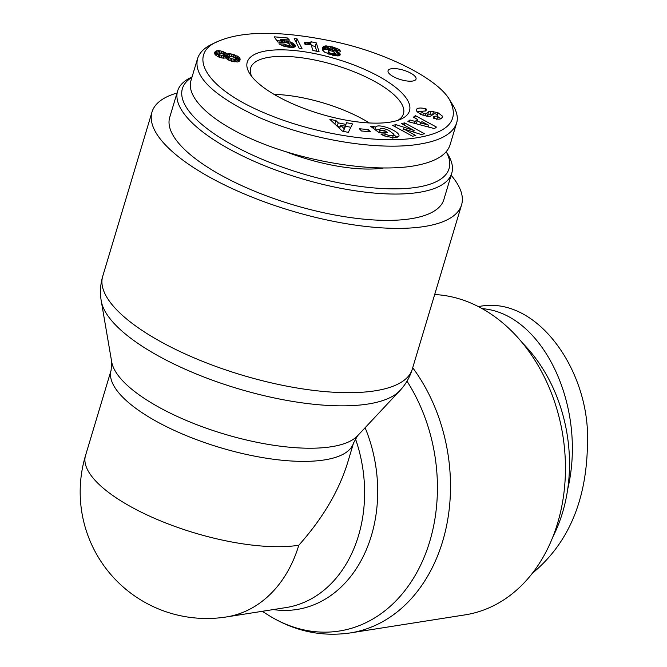 <?xml version="1.0" encoding="UTF-8"?>
<svg xmlns="http://www.w3.org/2000/svg" width="667" height="667" viewBox="0 0 667 667"><rect width="100%" height="100%" fill="white"/><g stroke="black" fill="none" stroke-linecap="round" stroke-linejoin="round"><path stroke-width="1" d="M434.676 294.539A161.597 124.379 81.1 0 1 483.742 309.538A161.597 124.379 81.1 0 1 565.074 480.573A161.597 124.379 81.1 0 1 465.157 614.857L350.217 632.941A161.597 124.379 -98.9 0 0 445.414 531.015A161.597 124.379 -98.9 0 0 412.706 367.742M353.543 442.988A126.555 42.755 16.7 0 1 220.043 447.574A126.555 42.755 16.7 0 1 111.114 370.252L85.518 455.569A126.555 42.755 16.7 0 0 158.429 520.002A126.555 42.755 16.7 0 0 298.791 545.247C322.636 518.492 338.919 490.954 347.649 462.64L353.543 442.988L357.579 435.768A130.14 43.972 -163.3 0 1 224.112 434.025A130.14 43.972 -163.3 0 1 111.722 362.006L101.284 301.15A158.012 53.385 16.7 0 0 237.735 388.594A158.012 53.385 16.7 0 0 399.8 390.712C405.569 384.601 409.73 377.43 412.281 369.185A161.597 54.602 -163.3 0 1 314.874 390.554A161.597 54.602 -163.3 0 1 155.578 338.786A161.597 54.602 -163.3 0 1 102.71 276.313L152.001 112.014A161.597 54.602 16.7 0 0 204.869 174.487A161.597 54.602 16.7 0 0 364.165 226.255A161.597 54.602 16.7 0 0 461.572 204.886A161.597 54.602 16.7 0 0 451.142 175.279M298.791 545.247A126.555 97.407 81.1 0 1 226.405 616.95L286.093 607.562A126.555 97.407 81.1 0 0 355.411 438.694M177.005 93.03A161.597 54.602 16.7 0 0 152.001 112.014M446.215 151.776A139.211 47.032 -163.3 0 1 304.861 174.446A139.211 47.032 -163.3 0 1 191.929 77.339M192.038 76.98L191.737 77.114A143.105 48.349 16.7 0 0 177.614 91.004A143.105 48.349 16.7 0 0 300.792 178.431A143.105 48.349 16.7 0 0 451.751 173.245A143.105 48.349 16.7 0 0 447.607 153.877L446.256 151.726M451.751 173.245L443.855 199.575A143.105 48.349 -163.3 0 1 292.896 204.761A143.105 48.349 -163.3 0 1 169.718 117.325L177.614 91.004M286.585 151.968A93.455 31.574 16.7 0 0 383.242 168.051M274.079 94.38A79.19 26.755 -163.3 0 1 365.674 120.752A79.19 26.755 -163.3 0 1 369.36 122.961M391.429 68.743A14.599 4.936 -163.3 0 1 407.62 71.652A14.599 4.936 -163.3 0 1 416.033 79.09A14.599 4.936 -163.3 0 1 400.634 79.615A14.599 4.936 -163.3 0 1 388.061 70.694A14.599 4.936 -163.3 0 1 391.429 68.743M251.701 76.43A79.757 26.947 -163.3 0 1 250.625 68.084A79.757 26.947 -163.3 0 1 334.801 65.066A79.757 26.947 -163.3 0 1 403.418 113.924A79.757 26.947 -163.3 0 1 397.924 120.302M274.962 94.889A84.692 28.614 16.7 0 0 400.942 119.135A84.692 28.614 16.7 0 0 336.602 59.08A84.692 28.614 16.7 0 0 249.825 73.795A84.692 28.614 16.7 0 0 274.962 94.889M416.9 137.752C380.757 143.889 316.191 135.293 263.165 112.381C202.234 86.552 187.852 53.093 218.434 41.204C244.164 30.332 284.067 30.74 338.152 42.446C387.652 53.585 438.027 79.048 449.675 99.958C459.796 119.935 448.874 132.533 416.9 137.752M240.003 60.088L238.928 61.547L237.519 61.981L231.366 61.147L227.814 59.705L225.896 58.062L221.911 57.979L218.126 56.77L215.366 54.919L214.716 52.476L216.625 50.809L219.96 50.792L223.787 51.884L227.147 54.002L229.665 53.694L233.425 54.452L239.003 57.154L239.928 58.287L240.003 60.088M387.385 132.583L379.081 132.675L370.744 126.447L373.795 126.413L375.488 127.38C377.147 122.378 401 131.441 398.899 136.285L393.83 137.877L384.159 135.818A8.871 3.002 -163.3 0 1 380.957 134.075L385.276 133.892A3.593 1.217 16.7 0 0 388.319 135.193C391.287 135.826 393.013 135.634 393.497 134.617L393.43 133.867L388.678 130.282C384.225 128.406 381.266 128.039 379.815 129.173L380.232 130.415L384.425 130.365L387.385 132.583M403.402 128.781L415.799 135.568L412.514 136.235L392.638 125.363L395.99 124.679L414.124 130.524L401.409 123.562L404.686 122.895L424.571 133.767L421.077 134.484L403.402 128.781L402.76 130.899M413.415 117.2L415.374 115.624L436.435 127.064L434.5 128.614L407.929 121.602L409.922 120.002L415.107 121.427L417.617 119.41L413.415 117.2M346.548 122.703L352.535 123.912L348.332 132.366L342.438 131.174L329.84 119.335L335.91 120.56L338.236 122.861L345.89 124.404L346.548 122.703L344.706 127.889M441.671 118.334C440.145 119.426 437.652 119.435 434.192 118.376L433.333 118.117L433.858 116.291L437.852 116.025L436.893 114.507A1.918 0.65 16.7 0 0 433.792 113.915L431.199 115.816A7.195 2.435 -163.3 0 1 427.372 116.266L421.519 114.716L416.942 111.647L416.5 109.638L416.967 108.838C418.751 107.746 421.661 107.754 425.688 108.854L426.463 109.088L425.93 110.947L421.561 111.289L423.403 113.423A1.918 0.65 16.7 0 0 425.93 113.715L428.573 111.773A7.195 2.435 -163.3 0 1 430.915 111.239L437.961 112.715L442.396 116.108L442.463 117.317L441.671 118.334M332.483 49.767L337.735 51.734L340.22 54.144L339.97 55.219L338.853 55.811L334.492 55.703L324.829 52.309L322.636 50.208L322.361 48.141L323.337 46.648L325.654 45.898L332.85 47.007L338.211 49.066L340.62 51.259L334.467 49.717L333.825 48.866L331.166 48.007L329.606 48.307L328.731 49.425L332.483 49.767L332.108 51.034M284.317 40.645L291.804 42.546L294.564 44.389L295.414 46.14L294.747 46.982L293.155 47.365L288.486 47.157L283.492 46.081L278.898 43.864L284.209 44.055L288.269 45.648L289.812 44.922L288.377 43.422L285.86 42.388L282.708 42.68L277.664 41.938L274.237 36.818L287.369 37.961L289.511 40.137L280.615 39.361L281.591 40.795L284.317 40.645L283.834 42.238M309.938 44.697L305.069 44.489L304.444 42.496L308.979 42.596L311.239 41.796L316.3 42.905L319.076 51.776L312.898 50.425L311.08 44.614L309.938 44.697M297.04 38.861L302.009 48.566L299.216 48.324L294.205 38.619L297.04 38.861L296.048 42.179M368.367 129.598L370.493 131.841L361.497 130.982L359.371 128.739L368.367 129.598L367.767 131.582M218.434 41.204L212.931 43.722C204.636 47.49 199.516 52.468 197.565 58.638C193.122 76.597 213.89 96.315 259.872 117.801C315.366 141.738 381.958 150.492 419.118 144.189C440.32 140.82 452.81 133.8 456.603 123.128C458.229 117.834 456.987 111.814 452.86 105.069L449.675 99.958M197.549 58.629L190.962 80.565C185.351 99.125 215.816 125.538 264.482 144.305C313.115 163.107 374.454 172.144 412.531 166.125C433.992 162.573 446.481 155.553 449.992 145.064L456.286 124.087M316.767 51.276L315.249 46.415L311.372 45.564M316.3 42.905L315.249 46.415M311.239 41.796L310.38 44.664L311.206 41.821M310.655 42.179L309.897 44.697M309.905 42.43L309.221 44.714M308.979 42.596L308.346 44.714M308.296 42.655L307.687 44.689M307.212 42.663L306.628 44.622M305.928 42.613L305.361 44.514M284.792 40.687L284.325 42.229M283.116 40.629L282.508 42.655M282.591 40.662L282.016 42.58M281.591 40.795L281.099 42.446M280.615 39.361L279.756 42.246M287.369 37.961L286.785 39.903M280.148 40.937L276.797 40.645M289.761 45.373L289.211 47.232M289.345 45.598L288.861 47.19M288.269 45.648L287.844 47.065M287.569 45.548L287.143 46.965M286.143 45.139L285.684 46.665M285.259 44.731L284.742 46.448M284.209 44.055L283.6 46.106M295.356 45.598L295.006 46.782M295.089 45.023L294.472 47.074M294.564 44.389L293.697 47.282M292.913 47.374L289.695 45.606M293.855 43.772L292.805 47.282M292.938 43.138L291.888 46.648M291.804 42.546L290.754 46.056M290.504 41.988L289.678 44.731M290.345 41.929L289.561 44.564M288.994 41.479L288.402 43.447M287.619 41.112L287.118 42.771M286.226 40.854L285.768 42.371M333.342 53.794L334.4 53.118L334.342 52.493L332.741 51.259L329.581 50.609L328.472 51.259L330.215 53.127L333.342 53.794L332.875 55.344M332.625 53.785L332.208 55.169M334.034 53.585L333.467 55.486M334.4 53.118L333.675 55.528M328.472 51.259L327.739 53.727L328.472 51.284M328.539 51.859L327.956 53.819M329.056 52.451L328.581 54.044M329.114 52.501L328.648 54.069M330.215 53.127L329.806 54.461M331.249 53.51L330.857 54.794M333.842 50.133L333.392 51.634M331.115 49.516L330.765 50.7M329.965 49.425L329.606 50.609M327.972 52.935L328.731 49.425M340.028 50.417L339.837 51.059M339.345 49.808L339.028 50.859M339.203 49.691L338.869 50.817M338.211 49.066L337.76 50.542M336.968 48.441L336.435 50.208M335.943 48.016L335.368 49.942M334.542 47.532L334.075 49.083M332.85 47.007L332.474 48.274M332.166 46.807L331.766 48.132M330.64 46.415L330.14 48.082M328.639 49.742L324.596 49.408L322.545 50M329.215 46.131L328.156 49.641M327.906 45.948L326.855 49.458M326.713 45.873L325.663 49.383M325.654 45.898L324.596 49.408M325.246 45.948L324.195 49.458M324.495 46.09L323.437 49.6M323.862 46.323L322.811 49.833M323.337 46.648L322.419 49.717M322.911 47.065L322.294 49.125M322.586 47.565L322.294 48.541M340.22 54.144L339.878 55.286M339.953 53.56L339.328 55.636M339.42 52.951L338.544 55.861M337.76 55.961L334.117 54.077M338.669 52.326L337.619 55.836M337.735 51.734L336.685 55.244M336.585 51.142L335.534 54.652M335.293 50.609L334.242 54.119M442.396 116.108L441.746 118.276M440.904 118.793L437.694 116.55M433.533 111.456L432.508 114.857M432.383 114.949L429.856 114.749A7.195 2.435 16.7 0 0 427.522 115.283L426.38 116.116M426.463 109.088L425.905 110.947M416.967 108.838L416.466 110.505M421.444 111.672L417.075 111.806M343.505 131.391L345.223 126.155L340.629 125.229L339.636 128.539M340.629 125.229L344.214 128.781L345.223 126.155M344.214 128.781L343.438 131.382M350.85 127.297L345.489 126.213M345.89 124.404L344.839 127.914M340.103 126.963L337.369 126.413M338.236 122.861L337.219 126.271M335.91 120.56L334.867 124.062M420.427 122.886L428.422 125.079L421.936 121.677L420.427 122.886L419.868 124.754M428.422 125.079L427.889 126.872M415.374 115.624L414.699 117.876M417.617 119.41L416.567 122.92L415.658 123.645M415.107 121.427L414.532 123.345M409.922 120.002L409.33 121.969M429.198 127.214L427.981 126.555M420.752 122.628L417.225 120.71M414.574 132.383L413.707 131.908M404.686 122.895L404.052 125.012M414.124 130.524L413.648 132.091M402.818 130.724L401.893 130.424M395.99 124.679L395.339 126.847M384.425 130.365L383.75 132.616M380.232 130.415L379.556 132.666M379.815 129.173L378.814 132.475M385.251 133.875L384.617 135.993M375.488 127.38L374.846 129.506M397.198 137.602L393.53 134.442M379.69 129.573L375.471 129.973M373.795 126.413L373.228 128.297M228.464 56.62L229.223 57.654L231.841 58.796L234.584 59.255L235.81 58.829L234.042 57.245L229.681 56.178L228.464 56.62L227.58 59.555M228.714 57.237L227.956 59.78M229.223 57.654L228.506 60.055M230.44 58.296L229.748 60.597M231.841 58.796L231.157 61.081M233.45 59.163L232.741 61.506M234.584 59.255L233.834 61.756M235.584 59.071L234.742 61.889M235.81 58.829L234.884 61.906M219.418 54.636L222.036 55.694L224.487 55.419L222.603 53.844L219.835 53.285L218.843 53.719L219.418 54.636L218.709 57.003M218.851 53.969L218.026 56.72M219.91 54.936L219.226 57.204M221.394 55.519L220.744 57.687M222.036 55.694L221.386 57.846M223.478 55.878L222.803 58.104M223.854 55.828L223.153 58.154M224.487 55.419L223.653 58.196M218.843 53.719L217.951 56.678M240.12 59.488L239.787 60.589M240.087 58.863L239.411 61.114M239.928 58.287L238.961 61.514M238.761 61.622L235.684 59.246M239.67 57.879L238.619 61.389M239.003 57.154L237.952 60.664M238.052 56.453L237.002 59.963M237.302 56.011L236.251 59.521M235.951 55.361L235.176 57.937M234.409 54.777L233.708 57.12M233.425 54.452L232.733 56.762M231.732 54.01L231.04 56.311M230.207 53.744L229.473 56.203M229.665 53.694L228.873 56.345M228.289 57.204L226.088 57.512L224.27 56.145M228.447 53.694L227.397 57.204M227.439 53.894L226.388 57.404M227.147 54.002L226.088 57.512M226.255 53.243L225.204 56.753M225.238 52.576L224.429 55.286M225.171 52.543L224.379 55.169M223.787 51.884L223.12 54.102M222.236 51.334L221.569 53.552M221.469 51.117L220.794 53.385M219.96 50.792L219.16 53.477M218.668 54.277L215.074 54.511M218.559 50.65L217.509 54.169M217.3 50.7L216.25 54.219M216.625 50.809L215.574 54.319M215.941 51.067L214.957 54.352M215.374 51.451L214.699 53.719M214.949 51.951L214.607 53.068M522.444 342.971A143.105 110.147 81.1 0 1 552.935 536.735M478.431 306.637C536.877 294.247 590.462 371.527 587.469 442.863C586.893 499.875 568.534 543.338 532.391 573.253M482.174 308.646C542.921 313.29 587.227 406.778 567.709 489.153M406.995 381.174A158.012 121.619 81.1 0 1 414.641 576.313A158.012 121.619 81.1 0 1 268.367 615.149L262.248 611.314M273.32 609.571A130.14 100.167 -98.9 0 0 362.815 557.329A130.14 100.167 -98.9 0 0 365.116 427.722M437.961 112.715L437.327 114.841M430.915 111.239L429.856 114.749M428.573 111.773L427.522 115.283M425.93 113.715L425.279 115.875M423.403 113.423L422.878 115.191M425.688 108.854L425.129 110.714M434.742 116.558L434.192 118.376M388.319 135.193L387.777 136.977M385.276 133.892L384.642 135.993M101.284 301.15C99.825 292.88 100.308 284.592 102.71 276.313M357.579 435.768L399.8 390.712M350.217 632.941C321.369 637.068 294.08 631.132 268.367 615.149M111.114 370.252L111.722 362.006M412.281 369.185L461.572 204.886M85.518 455.569A126.555 126.555 0 0 0 226.405 616.95M420.51 114.782L421.561 111.272M436.793 119.543L437.852 116.033M392.446 138.127L393.497 134.617"/></g></svg>
